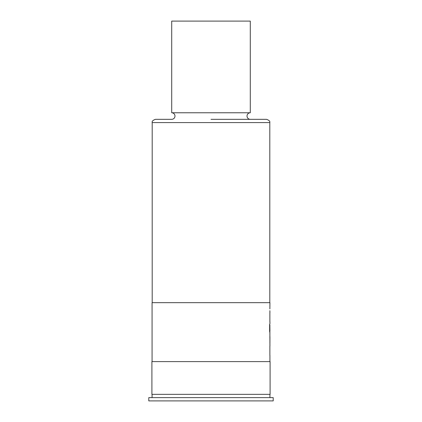 <?xml version="1.0" encoding="UTF-8"?>
<svg xmlns="http://www.w3.org/2000/svg" width="422" height="422" viewBox="0 0 422 422"><rect width="100%" height="100%" fill="white"/><g stroke="black" fill="none" stroke-linecap="round" stroke-linejoin="round"><path stroke-width="0.63" d="M211 119.326L266.53 119.326C269.088 120.217 270.18 121.309 269.806 122.596L152.194 122.596C151.82 121.309 152.912 120.217 155.47 119.326L171.712 119.326A3.276 3.276 0 0 0 174.982 116.05A3.276 3.276 0 0 0 171.712 112.774L250.288 112.774A3.276 3.276 0 0 0 247.018 116.05A3.276 3.276 0 0 0 250.288 119.326M273.208 397.624L148.792 397.624L148.792 400.9L273.208 400.9L273.208 397.624M269.869 353.747L269.869 347.844M269.869 347.728L269.869 346.124M269.869 331.397L269.932 346.124M269.932 336.672L269.932 342.458L269.869 336.207M269.932 342.458L269.869 342.917M269.869 325.383L269.932 331.096L269.642 324.18L269.642 331.397L269.932 333M269.869 320.224L269.869 314.321M269.869 314.211L269.869 312.607M269.932 312.607L269.869 310.655M152.068 361.612L152.068 302.674L269.932 302.674L269.869 308.936M270.096 361.612L151.904 361.612L151.904 394.354L270.096 394.354L270.096 361.612M250.288 112.774L250.288 21.1L171.712 21.1L171.712 112.774M269.869 321.828L269.869 320.108M269.869 325.035L269.927 325.309M269.727 330.98L269.727 324.18M269.869 355.35L269.869 353.631M269.932 394.354L269.932 397.624M269.806 122.596L269.806 302.674M269.932 321.828L269.932 323.779M269.932 355.35L269.932 361.612M152.194 122.596L152.194 302.674M152.068 394.354L152.068 397.624M269.869 331.096L269.869 333"/></g></svg>
